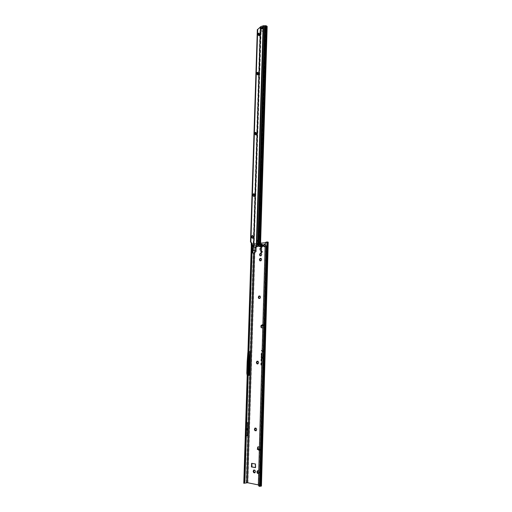 <?xml version="1.0" encoding="UTF-8"?>
<svg xmlns="http://www.w3.org/2000/svg" width="512" height="512" viewBox="0 0 512 512"><rect width="100%" height="100%" fill="white"/><g stroke="black" fill="none" stroke-linecap="round" stroke-linejoin="round"><path stroke-width="0.38" stroke-dasharray="2.56 1.92" d="M254.938 472.749L255.373 471.821M254.784 470.374L254.035 470.022M254.08 472.614L254.438 472.365M258.522 471.072L257.76 470.714M257.811 473.325L258.17 473.069M256.147 430.733L256.8 429.818L256.147 428.25M256 428.429L255.277 428.09M255.283 430.65L255.674 430.394M258.067 363.757L258.707 362.848L258.118 361.338M257.722 361.542L257.261 361.242M257.21 363.75L257.645 363.482M259.085 298.502L259.744 298.234M259.942 298.438L260.621 297.005L260.038 296.09M259.597 296.346L259.194 296.064M260.166 260.858L260.883 260.582M261.03 260.749L261.728 259.334L261.152 258.438M260.685 258.72L260.314 258.458M260.314 255.898L261.03 255.622M261.171 255.789L261.875 254.374L261.293 253.478M260.826 253.773L260.461 253.504M260.454 250.278L261.139 250.093M261.293 250.214L261.978 249.35L261.44 247.853M264.166 246.714L264.896 246.438M265.216 244.365L265.587 245.363L265.107 246.515L265.587 245.363L265.216 244.307M265.037 246.611L265.747 245.178L265.165 244.282M264.685 244.582L264.326 244.32M262.726 330.445L262.739 330.112M259.334 450.24L260.006 450.368L260.403 449.824L260.173 450.349L259.379 449.76L261.069 450.08L261.331 449.683L261.376 448.064L260.864 447.264L259.424 447.034M260.173 450.349L259.418 449.773L261.395 450.029L261.709 448.013L261.19 447.213L258.106 446.829M259.488 444.634L259.501 444.294M257.792 448.781L258.106 449.51L258.413 449.312L257.434 449.363M257.92 449.542L258.451 449.414L258.605 450.029L258.368 449.338L259.418 449.773L258.054 449.453L258.624 450.035M261.766 250.944L261.926 250.944C262.675 251.584 262.618 252.179 261.741 252.736L261.453 252.678M261.562 244.934L262.125 244.832L262.528 245.568L261.677 244.794C260.787 245.344 260.723 245.939 261.466 246.573L261.6 246.579C262.47 246.022 262.534 245.427 261.798 244.794L260.909 245.869L261.626 246.573L261.139 245.971L261.683 246.477L261.235 246.323L261.683 246.362L261.293 245.971L261.779 245.203M261.92 246.637L261.779 246.63C261.037 245.997 261.101 245.402 261.971 244.845L262.112 244.851C262.854 245.491 262.79 246.086 261.92 246.637M261.338 358.163L261.427 357.325M261.414 325.466L261.901 325.76L261.51 325.21M255.411 471.808L254.925 470.24M258.669 473.498L259.341 472.531L258.656 470.938M255.418 467.622L255.757 467.507L255.731 463.936L251.898 463.373M263.718 325.018L263.539 325.952L262.854 325.933L263.718 325.018L261.626 325.382M261.696 327.802L264.538 327.859L265.082 327.181L264.819 325.203L264.096 325.939L262.854 325.907M259.36 449.286L260.608 449.235L260.038 449.126L260.186 450.029L259.251 449.843L258.995 449.094M243.808 483.162L247.904 482.65L261.114 485.453L260.48 485.683L267.302 242.323L260.48 485.683M256.173 251.68L252.48 253.318L252.557 250.771L256.205 250.419L256.173 251.68M256.333 246.278L256.294 247.539L252.672 246.976L252.755 244.435L256.333 246.278M267.283 242.368L255.149 243.686L251.245 243.104L256.506 243.597M262.31 325.939L262.669 325.382M262.803 327.821L264.218 327.846L264.762 327.168L264.499 325.184L262.874 325.395L263.552 324.755L262.893 324.768M263.514 325.952L264.077 325.939L263.597 324.838L264.557 325.344L263.84 325.363M259.341 449.824L260.602 449.773M259.142 449.459L258.413 449.312L258.24 448.774M259.635 449.766L260.582 449.773L260.608 449.235L261.069 449.837L260.333 449.69M260.038 449.126L259.36 449.165L260.186 450.029M259.168 472.346L258.739 471.027L259.168 472.346M258.342 485.037L259.379 486.24L260.922 486.029L259.898 485.702L260.429 485.523L267.379 242.528L265.35 242.746M260.595 243.142L257.05 243.462M258.976 243.302L258.803 246.291L259.309 243.251M258.803 246.291L257.766 246.374M257.651 246.381L256.768 246.458L256.723 244.992M256.646 244.986L256.678 245.76M255.994 246.906L256.019 246.125L254.778 245.466L255.04 246.982M258.349 484.909L260.429 485.523M257.459 448.909L257.619 449.485M262.938 356.019L262.01 355.891M262.432 357.491L261.965 357.338L262.515 357.523L262.579 356.941L262.893 357.645L262.534 358.547L262.426 357.664L261.958 357.51M261.888 360.192L261.926 358.79M261.92 359.04L261.894 359.955M261.773 364.115L261.811 362.714M261.805 362.963L261.779 363.878M261.798 364.992L261.773 366.15L261.805 364.998M262.413 350.714L263.053 351.827L262.995 353.939L262.925 351.821L262.381 350.88L262.15 352.877L262.15 350.803M247.149 435.571L247.546 422.662L247.149 435.571L245.517 435.795L245.914 422.848L245.485 428.467M247.546 422.662L245.914 422.848M247.955 351.059L248.051 351.622L249.728 351.635L248.998 375.411L247.194 375.59L247.846 352.518M243.853 481.043L247.309 375.462M251.309 245.171L251.418 243.213M247.661 374.752L247.322 373.203L247.744 375.424L248.371 352.41L247.731 361.875L248.621 361.869M244.934 481.261L244.371 481.062L247.699 375.379M252.224 245.03L251.68 245.126L251.795 243.181M246.342 422.912L245.946 435.827L246.342 422.912L246.733 422.867M245.946 435.827L246.336 435.776M247.744 375.424L248.198 375.411M253.901 243.59L253.862 244.992L253.126 244.634L253.069 246.477M248.934 351.661L248.48 351.654M260.864 486.061L267.667 242.144L266.202 241.882M267.667 242.144L267.558 244.851L266.88 244.922L266.733 242.342L267.232 242.464M261.837 433.114L261.376 449.658M267.674 242.189L266.733 242.342M267.302 242.323L268.224 242.182M260.499 485.754L261.446 486.048M253.862 244.992L254.778 245.466L254.829 243.629M265.421 336.845L265.587 330.989L265.434 336.851M264.115 336.794L264.282 330.95L264.115 336.794L265.024 336.826L265.184 330.989L265.024 336.826M264.282 330.95L265.184 330.989M264.672 330.944L264.512 336.819M262.342 432.934L261.408 433.062L261.382 433.491L259.917 486.272M266.771 241.971L266.662 245.971L265.126 245.933M258.605 484.954L265.414 243.168L266.31 241.952M248.32 353.626L252 244.122L251.514 243.949M252.192 244.883L252 244.122M251.411 243.475L251.821 243.546M258.989 245.03L259.091 243.283M258.931 245.581L259.066 243.29M262.342 433.363L261.907 449.018M261.382 433.491L260.947 449.171M262.15 350.758L262.234 352.851L262.381 350.829L263.008 351.821L263.04 353.901L263.098 351.827L262.47 350.739M261.779 363.994L261.702 362.63M261.811 362.829L261.747 363.834M261.19 364.794L261.44 362.771M261.888 360.07L261.818 358.707M261.92 358.906L261.856 359.91M261.306 360.87L261.555 358.848M261.965 357.466L262.509 357.645L262.579 358.509L262.931 357.664L262.528 356.928L262.515 357.523M262.01 355.84L262.976 356.038M261.382 356.525L261.466 355.712M261.478 354.733L261.53 353.478M247.405 373.19L247.731 361.875L247.379 373.21L248.269 373.184M246.803 373.254L248.627 373.203L249.728 351.635M248.998 375.411L248.627 373.203M247.155 361.837L248.979 361.824M248.371 352.41L247.674 361.882L247.322 373.203L247.661 375.258M245.434 430.08L245.517 435.795M245.882 428.902L246.554 428.819M245.856 429.747L246.528 429.664M260.627 449.792L260.845 449.331M258.106 449.312L258.381 448.947M258.074 448.742L258.368 449.338L258.048 449.274M258.413 448.986L259.251 449.843M264.122 325.408L264.314 325.83M261.581 325.99L261.677 325.382M261.926 325.952L262.797 325.037M262.221 324.813L261.587 325.478M264.083 325.427L263.155 325.414L263.578 324.672L262.893 324.691M261.926 244.045L261.677 244.038C260.09 245.05 259.968 246.144 261.318 247.315M261.722 246.464L262.125 246.445L261.683 246.362M261.587 245.197L261.056 245.619L261.658 245.152L261.274 245.075M261.984 246.278L262.093 245.05L262.579 245.869L262.054 246.381L262.586 245.869L261.85 246.387L262.342 246.291M261.19 245.939L261.382 246.451M262.246 245.523L262.598 245.875L262.067 246.317M260.986 245.888L261.235 246.336L260.96 245.933M262.176 246.336L261.574 246.573L262.125 246.445M251.93 236.614L251.36 237.446L251.405 236.045L251.93 236.614M251.827 235.981L252.218 235.507L252.954 236.243M253.267 194.765L252.704 195.59L252.749 194.208L253.267 194.765M255.232 133.248L254.682 134.061L254.72 132.717L255.232 133.248M257.158 73.197L256.608 73.997L256.653 72.678L257.158 73.197M258.413 33.946L257.869 34.733L257.907 33.44L258.438 33.952M259.494 35.155L258.598 35.795L257.869 34.733L258.611 34.886L258.598 35.795L258.944 35.584M259.795 244.787L259.814 244.365M257.517 246.438L257.85 240.365L256.909 240.326L257.856 240.269L264.461 25.997L260.979 26.502M257.453 244.704L256.32 244.96M261.76 31.475L262.906 30.637L261.574 31.411L261.523 30.336L261.53 31.507L262.867 30.611L261.536 31.392L261.523 30.336M260.896 27.686L261.645 27.674M261.158 29.082L263.123 28.781L263.136 28.403L261.158 29.082L261.197 27.859L263.162 27.571L262.867 27.021L262.829 28.23M262.63 27.322L263.174 27.174M256.518 246.874L256.755 245.318L254.131 245.504L261.28 26.675M256.563 244.979L256.397 246.874M256.806 244.998L256.755 245.318M253.715 246.931L254.131 245.504M261.024 26.81L260.122 27.066L253.158 246.643M260.512 240.832L260.115 240.966L260.128 242.15L260.621 242.182L260.077 242.17L260.051 246.547L260.102 243.046L258.835 243.13L259.699 246.458L258.848 243.322M259.821 243.93L259.846 242.918M265.203 27.693L265.466 29.99L265.203 27.693L266.682 26.426L264.506 25.786M265.709 25.843L258.861 242.822L265.274 25.626M257.709 244.934L258.17 242.835L258.861 242.822L258.573 246.336M262.637 27.251L262.624 27.648M262.707 28.288L262.643 28.762L261.011 28.858M261.485 30.317L261.722 31.456M260.48 241.882L260.096 241.914L260.051 243.053L259.072 242.835L259.059 246.342M266.643 26.381L260.128 240.864L260.563 240.762M260.141 240.787L260.141 240.077L260.678 240.499M265.92 26.758L267.162 26.445M260.288 246.65L260.422 242.227L259.744 242.298L259.181 243.379M260.019 246.547L260.077 242.17L259.405 242.24L258.835 243.13M265.466 29.99L266.272 29.901L265.946 29.734L261.978 163.731L261.011 164.32L262.189 164.013L261.978 163.731M265.139 29.83L265.946 29.734M266.381 30.003L262.31 163.827M261.011 164.32L258.733 238.669L259.078 238.733L261.35 164.416M259.078 238.733L259.974 239.136L260.486 240.134L266.957 26.643L266.63 26.477L260.141 240.077L259.827 239.014M258.733 238.669L259.482 238.957M266.246 26.918L265.53 27.853M253.005 237.6L252.128 238.304L251.36 237.446L251.84 237.549M254.349 195.782L253.466 196.493L252.704 195.59L253.197 195.693M253.165 194.157L253.555 193.741L254.202 194.355M256.326 134.33L255.43 135.027L254.682 134.061L255.2 134.163M255.13 132.672L255.514 132.339L256.058 132.845M257.056 72.646L257.837 72.749M258.08 74.47L257.344 75.014L256.608 73.997L257.478 74.304L257.344 75.014L257.696 74.797M258.31 33.421L258.97 33.446M257.811 240.307L256.909 240.326L256.813 243.411M256.966 240.269L263.603 25.722M255.27 134.144L255.43 135.027L255.718 134.88M253.325 195.654L253.741 196.352M253.754 193.869L253.472 194.246M252.006 237.504L252.397 238.17M252.429 235.642L252.122 236.07M261.741 249.856L261.421 249.798M260.672 485.242L261.664 449.632L261.331 449.683L260.339 485.312M265.082 327.181L261.709 448.013L261.376 448.064L264.762 327.168L265.082 327.181M247.904 482.65L254.88 252.538M256.205 250.419L256.294 247.539M255.091 245.619L255.149 243.686M267.443 242.656L265.126 325.638L264.806 325.619L267.13 242.592M263.155 325.414L261.658 325.421M258.662 450.093L258.054 449.453M260.026 450.451L259.328 450.317M248.051 351.622L251.354 245.178M253.491 244.8L253.523 243.622M252.557 250.771L252.672 246.976M246.202 482.63L253.229 253.229M243.968 483.104L244.038 480.954M247.757 361.894L248.288 354.688M251.718 245.114L244.41 481.088M248.429 351.853L251.731 245.152M244.371 482.963L244.429 481.03M267.61 243.539L260.845 485.99M261.882 449.446L260.947 449.6M267.622 242.432L260.838 485.606M260.07 485.6L266.893 242.4M260.128 485.824L266.88 244.922M267.994 242.253L261.216 485.926M266.662 245.971L261.408 433.062M259.603 486.278L266.362 245.952M253.299 250.682L253.408 247.2M254.995 250.515L255.091 247.475M256.851 244.998L256.768 246.458M261.907 442.4L260.947 442.541M261.978 439.904L261.018 440.045M264.288 334.016L265.19 334.048M264.282 334.042L265.19 334.08M264.294 333.734L265.203 333.766M264.294 333.702L265.203 333.734M247.066 429.53L245.427 429.734M247.066 429.491L245.427 429.69M247.091 428.659L245.459 428.858M247.091 428.614L245.459 428.813M258.387 446.765L258.054 446.816M261.19 447.213L260.864 447.264M257.786 449.011L257.459 449.062M259.987 449.331L259.962 449.869M259.501 449.312L259.475 449.85M258.074 449.504L259.392 449.76M264.538 327.859L264.218 327.846M261.786 327.814L261.459 327.795M261.491 325.984L261.498 325.478M263.002 325.907L263.002 325.395M263.475 325.914L263.475 325.395M252.026 463.277L251.693 463.334M255.731 463.936L255.398 464M255.859 464.141L255.52 464.198M255.757 467.507L255.424 467.565M261.76 248.326L261.44 248.269M261.978 249.35L261.658 249.293M261.018 250.099L260.698 250.042M260.909 250.17L260.589 250.106M261.638 246.131L262.253 246.042L261.574 246.272M262.253 246.042L261.894 246.042M261.574 244.979L261.92 245.203M261.978 245.965L261.965 245.427M261.894 245.19L262.285 246.003M261.926 246.208L262.278 245.984M261.965 245.862L262.285 245.478M260.538 245.216L260.506 246.246M261.376 245.658L261.011 245.638M262.099 246.31L262.31 245.786M254.131 194.234L254.464 194.432M256.691 243.456L263.443 25.946M264.602 25.779L258.17 242.835M262.042 28.947L262.048 28.614M262.643 28.742L262.682 27.533M261.914 29.146L261.952 27.936M263.123 28.742L263.162 27.533M261.306 29.056L261.344 27.846M260.499 240.934L260.115 240.966M260.474 241.773L260.09 241.805M259.744 242.298L259.405 242.24M259.181 243.091L258.835 243.034M259.174 243.296L258.835 243.238M265.165 29.888L265.491 30.048M265.363 29.958L265.69 30.125M261.85 163.917L262.189 164.013M261.254 164.038L261.594 164.134M261.043 164.237L261.382 164.339M259.123 238.842L258.778 238.778M259.424 239.053L259.078 238.989M259.782 239.014L259.437 238.957M259.974 239.136L259.629 239.072M265.299 27.443L265.626 27.61M255.11 472.813L254.784 472.877M258.848 473.517L258.522 473.587M256.314 430.81L255.987 430.848M258.189 449.51L257.856 449.562M261.395 450.029L261.069 450.08M261.613 252.73L261.293 252.678M264.096 325.939L263.539 325.952M261.67 325.165L261.35 325.146M264.819 325.203L264.499 325.184M260.154 449.133L260.698 449.242M244.307 483.187L247.654 374.989M267.718 242.17L260.922 486.029M267.878 242.541L261.114 485.453M267.379 242.528L260.589 485.434M267.232 242.342L260.422 485.715M266.714 242.784L259.898 485.702M258.259 446.765L257.933 446.816M261.773 327.814L261.453 327.795M261.594 325.434L262.912 325.408M251.994 463.277L251.654 463.334M255.654 467.661L255.322 467.725M261.44 250.317L261.12 250.259M255.398 428.006L255.072 428.051M257.882 470.618L257.555 470.682M254.157 469.926L253.824 469.99M260.499 246.355L260.128 246.336M262.643 28.762L262.682 27.552M263.123 28.781L263.162 27.571M260.179 240.486L266.682 26.426M265.235 29.958L265.562 30.125M266.336 29.901L266.01 29.734M259.354 239.053L259.008 238.989M259.328 35.61L259.68 35.494M258.707 35.802L259.053 35.686M257.99 33.382L258.342 33.267M258.618 33.19L258.963 33.075M258.08 74.784L258.426 74.682M257.44 75.021L257.792 74.918M256.749 72.608L257.094 72.512M257.37 72.378L257.728 72.275M256.166 134.714L256.506 134.643M255.501 135.027L255.866 134.95M254.848 132.634L255.187 132.557M255.462 132.326L255.827 132.25M254.208 196.102L254.541 196.058M253.517 196.493L253.888 196.442M252.902 194.112L253.235 194.067M253.517 193.734L253.888 193.683M252.877 237.862L253.203 237.83M252.166 238.304L252.544 238.272M251.584 235.936L251.91 235.904M252.192 235.507L252.57 235.469"/><path stroke-width="0.77" d="M254.925 470.24L255.43 471.642L254.822 472.858L255.43 471.642L254.899 470.221L253.773 470.01L253.171 471.219L253.696 472.646L254.784 472.877L254.694 472.397L254.938 472.749M254.451 472.358L253.696 472.646L253.99 471.872L253.171 471.219L253.926 470.842L253.773 470.01L254.81 470.374M258.464 473.235L257.427 473.35L258.675 473.453M258.15 473.069L258.56 473.216M257.76 470.714L257.773 471.334L257.498 470.701L258.637 470.912L257.498 470.701L256.896 471.923L257.427 473.35L257.715 472.576L257.811 473.325M255.949 430.534L254.925 430.669L256.147 430.733M255.661 430.394L256.045 430.522M255.987 428.269L256.646 429.6L256.045 430.829L256.646 429.6L256.122 428.224L255.002 428.07L254.406 429.293L254.925 430.669L255.13 429.702L255.283 430.65M254.848 429.024L255.149 429.702L254.406 429.293L255.251 428.723L255.002 428.07L256.019 428.429M257.786 361.536L258.067 361.286L258.586 362.586L257.997 363.821L258.586 362.586L258.067 361.286L256.96 361.222L256.371 362.458L256.883 363.757L257.434 363.987L257.997 363.821L257.805 363.501M257.261 361.242L257.229 361.894L256.96 361.222L257.709 361.542M257.683 363.488L256.883 363.757L257.171 363.078L257.21 363.75M259.795 298.31L258.797 298.502L259.763 298.406M260.134 298.131L260.48 297.235L259.968 296.013L258.867 296.032L258.285 297.28L258.797 298.502L259.078 297.875L258.285 297.28L259.014 296.934L258.867 296.032L259.61 296.346L259.968 296.013L260.48 297.235L260.134 298.131M260.896 260.64L259.898 260.851L261.03 260.749M261.152 258.438L260.685 258.72L261.062 258.349L261.574 259.533L260.992 260.781L261.574 259.533L261.062 258.349L259.968 258.419L259.392 259.674L259.898 260.851L260.179 260.256L260.166 260.858M260.314 258.458L260.134 259.334L259.968 258.419L260.736 258.726M261.037 255.68L260.045 255.898L261.171 255.789M261.293 253.478L261.715 254.566L261.133 255.821L261.715 254.566L261.203 253.389L260.115 253.466L259.533 254.72L260.045 255.898L260.237 255.104L259.533 254.72L260.352 254.17L260.115 253.466L260.813 253.766M260.602 247.917L259.923 248.781L260.288 250.323L261.171 250.259L261.658 249.293L261.293 247.75L260.602 247.917L260.179 249.478M261.44 247.853L260.723 248.038M264.902 246.49L263.904 246.714L264.87 246.579M265.165 244.282L263.974 244.282L263.392 245.542L263.904 246.714L264.179 246.125L264.166 246.714M264.326 244.32L264.237 244.992L263.974 244.282L264.723 244.589M262.739 330.112L262.726 330.445M262.31 325.939L261.619 325.99M262.893 324.768L261.651 325.408L262.874 325.395L261.491 325.427L261.408 325.978L261.414 325.466M259.501 444.294L259.488 444.634M246.643 429.402L246.656 429.05L246.643 429.402M261.427 252.685C262.298 252.122 262.362 251.526 261.613 250.886L261.478 250.88C260.608 251.443 260.544 252.038 261.293 252.678L261.427 252.685C260.877 251.981 260.986 251.398 261.766 250.944M262.074 353.485L261.338 353.536L261.299 354.848L262.029 355.085M262.074 353.491L261.421 353.536L261.389 354.822L262.029 355.04M261.382 356.525L261.357 355.763L262.01 355.718L261.459 355.539L261.254 356.531L261.44 355.712L262.01 355.891M261.338 358.163L261.312 357.382L261.965 357.344L261.229 357.382L261.338 358.214L261.389 357.331L261.958 357.51M261.389 357.331L261.965 357.466M265.094 333.747L265.139 334.074L264.678 333.728L264.659 330.944L264.499 336.819L264.678 333.728M261.843 441.101L261.83 441.459L261.843 441.101M262.131 324.902L261.005 325.568L260.96 327.11L261.453 327.795L262.803 327.821M253.594 470.944L254.08 472.614M254.035 470.022L253.83 470.925M257.318 471.642L257.741 472.576L256.896 471.923L257.555 471.629M255.277 428.09L255.04 429.011M256.858 362.195L257.19 363.078L256.371 362.458L257.011 362.195M258.848 297.568L259.085 298.502M259.194 296.064L258.733 297.562M259.981 259.968L259.392 259.674L260.115 259.328L259.808 259.949M260.141 255.014L260.314 255.898M260.461 253.504L259.949 254.995M259.987 249.44L260.454 250.278M264 245.837L263.392 245.542L264.211 244.986L263.802 245.818M251.898 463.373L251.917 466.982L255.418 467.622M261.51 325.21L261.28 327.123L261.696 327.802M258.106 446.829L257.792 448.781M261.606 325.933L261.613 325.421M258.995 449.094L257.376 448.864L259.36 449.286M259.36 449.165L258.707 448.864M257.459 448.909L257.35 449.402L259.341 449.824M251.456 466.842L255.424 467.565L255.398 464L251.654 463.334L251.456 466.842L251.789 466.778M265.35 242.746L260.595 243.142M257.766 246.374L259.027 246.061L259.456 242.803L259.84 242.88L266.445 25.926L263.603 25.722L260.979 26.502L257.715 29.389L250.88 241.786L253.766 246.912L260.717 26.694M256.506 243.597L256.646 244.986M258.349 484.909L247.571 482.72L254.56 252.576L255.846 251.718L255.994 246.906M259.424 447.034L257.933 446.816L257.466 448.832M261.434 354.714L262.035 354.918L261.434 354.714L261.504 353.485L262.074 353.658M261.926 358.79L261.178 359.245L261.126 360.979L261.856 361.229M261.261 360.851L261.862 361.056L261.261 360.851L261.306 359.251L261.92 359.04M261.811 362.714L261.062 363.162L261.011 364.902L261.747 365.152M261.152 364.774L261.747 364.986L261.152 364.774L261.197 363.168L261.805 362.963M261.421 350.566L262.15 350.803M244.115 482.406L244.64 482.24L244.301 483.264L243.776 483.27L244.499 481.306L251.821 244.979L252.224 245.03L244.934 481.261L243.853 481.043L251.309 245.171M251.264 243.2L251.821 244.979L251.181 245.114L251.245 243.168M249.382 374.445L249.952 355.878L249.382 374.445L249.197 375.379L248.826 373.165L249.165 373.146M246.733 422.867L247.898 422.733L247.507 435.622L247.898 422.733M246.336 435.776L247.507 435.622M248.198 375.411L249.197 375.379M247.571 482.72L244.307 483.206M255.885 250.47L252.934 250.752L252.864 253.062L253.619 252.966L246.598 482.707M253.069 246.477L253.056 246.938L255.981 247.366M248.621 361.869L249.178 361.862L249.926 351.667L248.934 351.661M249.926 351.667L249.952 355.878M260.326 486.355L264.512 336.819L265.434 336.851L265.606 334.099L265.6 330.989L264.659 330.944L267.053 245.939L265.126 245.933L258.342 485.037L259.117 486.33L261.446 486.048L268.224 242.182L267.168 241.939L267.053 245.939M262.266 449.517L261.376 449.658L261.837 433.114L262.726 432.998L262.266 449.517L262.726 432.998M255.04 246.982L254.56 252.576L253.619 252.966M265.126 245.933L265.651 242.317L267.168 241.939M257.05 243.462L256.653 243.482M244.934 481.261L244.64 482.24M244.416 482.842L243.904 482.906M256.672 244.992L256.762 243.475M256.723 244.992L256.813 243.475M265.6 330.989L268.058 242.112M261.51 350.547L262.15 350.758M261.702 362.63L261.152 363.162L261.101 364.883L261.747 365.101M261.44 362.771L261.811 362.829M261.818 358.707L261.261 359.245L261.21 360.96L261.856 361.178M261.555 358.848L261.92 358.906M261.536 355.686L262.01 355.84M261.6 353.453L262.074 353.613M248.269 373.184L248.826 373.165L249.178 361.862L249.51 361.875M247.846 352.518L247.155 361.837L246.803 373.254L247.136 375.277M245.485 428.467L245.434 430.08M246.554 428.819L247.443 428.71M246.528 429.664L247.418 429.555M258.592 450.035L259.334 450.24M262.221 324.813L261.651 325.408M260.8 247.053L260.454 246.541L261.581 247.328C263.174 246.31 263.296 245.216 261.939 244.051M261.331 247.315L261.568 247.328C263.162 246.31 263.283 245.216 261.926 244.045L260.544 244.922M261.978 245.965L261.44 246.362L260.973 246.067L261.491 244.915L261.978 245.965M251.955 236.608L251.917 237.574L252.544 238.272L253.35 237.6L253.389 236.467L252.57 235.469L251.91 235.904L251.955 236.608M252.992 237.632L252.934 236.218M253.293 194.758L253.274 195.712L253.888 196.442L254.541 196.058L254.707 194.726L253.888 193.683L253.235 194.067L253.293 194.758M254.317 195.891L254.438 194.982L253.754 193.869M255.258 133.242L255.866 134.95L256.506 134.643L256.653 133.357L255.827 132.25L255.187 132.557L255.258 133.242M256.282 134.47L256.39 133.6L255.712 132.474M257.184 73.19L257.792 74.918L258.426 74.682L258.554 73.446L257.728 72.275L257.094 72.512L257.184 73.19M258.202 74.509L258.144 73.165L257.626 72.538M259.45 35.315L259.795 34.285L258.963 33.075L258.81 33.459L258.342 33.267L258.304 34.317L259.053 35.686L259.45 35.315L258.874 33.363M256.691 243.456L257.638 244.205L256.32 244.96L256.371 243.392L256.563 244.979M256.813 243.411L257.498 244.64M261.645 27.674L262.63 27.322M262.624 27.648L260.896 27.686L262.867 27.002L262.605 28.326L262.637 27.226M260.397 246.438L260.448 242.995L260.064 242.925L259.923 244.41M259.898 244.806L259.84 242.88M257.357 246.554L256.749 246.81L257.312 246.618M253.92 246.995L256.704 246.874M263.603 25.722L256.941 240.819L257.882 240.858L256.934 240.915L257.882 240.858L264.506 25.786M256.659 246.88L254.266 247.04M256.563 246.81L256.806 244.998M257.715 29.389L260.486 26.938L253.542 246.611L253.158 246.643L253.6 246.726M253.331 246.771L253.805 246.957M260.621 242.182L260.499 246.349L259.027 246.061M259.725 246.65L259.13 246.381M260.512 240.832L267.162 26.445L260.627 242.163M267.014 26.259L266.445 25.926M260.48 246.445L260.134 246.541M259.846 242.918L266.451 25.978M259.923 243.93L266.547 26.035M265.274 25.626L258.509 246.298L257.811 246.33L264.602 25.779M259.923 246.682L260.288 246.65M261.011 28.858L262.707 28.288M260.858 28.896L260.915 27.68M262.867 27.002L262.829 28.23M263.136 25.773L256.371 243.392L256.858 243.347L256.979 240.877M257.824 240.915L257.728 246.33M257.344 29.517L250.502 241.818L250.88 241.786M252.998 236.243L253.018 237.562M254.202 194.355L254.349 195.782M256.058 132.845L256.326 134.33M257.837 72.749L258.24 74.349M258.97 33.446L259.494 35.155M253.158 246.643L250.502 241.818M255.718 134.88L256.211 134.445M253.741 196.352L254.266 195.878M252.397 238.17L252.947 237.67M252.947 236.198L252.429 235.642M261.197 248.09L260.877 248.032M261.485 325.939L261.491 325.427M261.325 325.581L261.005 325.568M262.298 324.704L262.893 324.691M259.328 450.317L258.72 450.195M243.981 481.139L251.315 245.062M252.934 250.752L253.056 246.938M265.606 334.067L265.19 334.054M265.088 334.048L265.606 334.099M265.613 333.766L265.197 333.747M265.613 333.734L264.678 333.702M265.421 336.845L261.274 486.144M261.574 442.534L262.278 442.426M261.645 440.109L262.342 440.006M259.347 486.368L266.118 245.888M253.306 250.707L253.421 247.046M256.941 243.475L256.851 244.998M257.837 447.392L257.504 447.45M257.498 448.922L257.472 449.453M261.28 327.123L260.96 327.11M251.917 466.982L251.584 467.04M251.891 463.43L251.552 463.488M260.39 249.581L260.07 249.523M260.32 248.813L260 248.755M260.416 248.717L260.096 248.659M260.48 248.576L260.16 248.518M260.499 248.422L260.179 248.365M260.474 248.333L260.154 248.275M261.075 248.096L260.755 248.038M261.306 248.019L260.986 247.962M261.779 245.203L261.402 245.536L261.638 246.131M260.506 246.246L261.44 246.995C262.81 245.99 262.835 245.101 261.517 244.314L260.538 245.216M261.05 245.594L261.376 245.645L261.126 245.248M261.216 245.242L261.562 245.376M261.402 245.536L261.011 245.504M260.986 245.946L261.44 245.626M266.08 25.715L259.456 242.803M260.448 242.995L260.48 241.882M260.064 242.925L266.656 26.048M262.048 28.614L262.08 27.738M261.434 28.762L261.472 27.648M256.262 246.822L256.32 244.96M258.157 448.742L258.765 448.864M243.853 481.05L243.782 483.2M257.376 448.864L257.35 449.402M260.301 249.498L259.981 249.44M261.171 246.08L261.491 246.125M261.35 244.109L260.544 244.883M259.846 243.552L266.464 25.952M260.582 26.835L260.25 27.021"/></g></svg>
